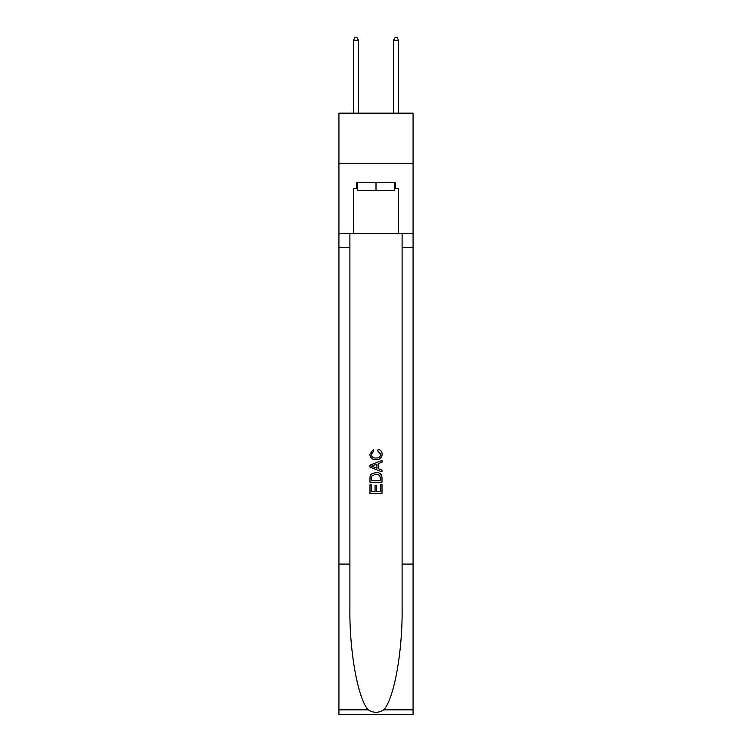 <?xml version="1.0" encoding="UTF-8"?>
<svg xmlns="http://www.w3.org/2000/svg" width="752" height="752" viewBox="0 0 752 752"><rect width="100%" height="100%" fill="white"/><g stroke="black" fill="none" stroke-linecap="round" stroke-linejoin="round"><path stroke-width="1.13" d="M413.074 163.259L413.074 113.157L338.926 113.157L338.926 163.259L413.074 163.259L413.074 233.402L398.551 233.402L398.551 188.508L395.336 188.508L395.336 182.501L356.664 182.501L356.664 188.508L357.266 188.508M394.734 182.501L394.734 190.519L357.266 190.519L357.266 182.501M376 182.501L376 190.519M380.615 484.57L380.615 491.658L376.461 491.658L380.615 491.658L380.615 484.57L382.007 484.57L382.007 493.35L369.984 493.35L369.984 484.871L369.984 493.35M375.069 485.341L375.069 491.658L371.366 491.658L375.069 491.658L375.069 485.341L376.461 485.341L376.461 491.658M371.018 474.268L370.153 476.016L371.018 474.268L375.934 472.388C379.779 472.369 381.8 474.221 382.007 477.943L382.007 482.258L369.984 482.258L369.984 478.14L369.984 482.258M378.162 449.264L377.767 450.956L378.162 449.264C380.709 449.922 382.044 451.567 382.157 454.17C381.837 457.865 379.751 459.726 375.906 459.745L375.906 459.745C372.212 459.669 370.181 457.818 369.824 454.208L373.321 449.574L373.688 451.266L371.215 454.283C371.573 456.887 373.133 458.137 375.897 458.053C378.717 458.194 380.333 456.962 380.775 454.33L377.767 450.956M383.755 709.832L413.074 709.832L413.074 714.4L338.926 714.4L338.926 564.085L349.896 564.085L349.896 608.772C349.36 651.486 358.027 699.21 368.245 709.832C373.415 713.122 378.576 713.122 383.755 709.832C393.973 699.21 402.64 651.486 402.104 608.772L402.104 233.402M369.984 465.187L369.984 467.095L382.007 471.871L369.984 467.095L369.984 465.187L382.007 460.412L369.984 465.187M402.104 564.085L413.074 564.085L413.074 233.402M338.926 564.085L338.926 163.259M349.896 233.402L349.896 564.085M413.074 709.832L413.074 564.085M338.926 233.402L353.449 233.402L353.449 188.508L356.664 188.508M353.449 233.402L398.551 233.402M394.734 188.508L395.336 188.508M382.007 460.412L382.007 462.217L378.303 463.58L378.303 468.703L382.007 470.075L382.007 471.871M373.594 466.964L376.921 468.195L376.921 464.087L371.366 466.146L373.594 466.964M376.921 464.087L376.921 468.195M369.984 478.14L370.153 476.016M379.769 475.236L380.615 480.556L379.769 475.236L375.906 474.08L371.62 476.129L371.366 480.556L380.615 480.556L371.366 480.556M369.984 484.871L371.366 484.871L371.366 491.658M358.46 113.157L358.46 40.204L353.449 40.204L353.449 113.157M353.449 40.204L354.953 37.6L356.965 37.6L358.46 40.204M398.551 113.157L398.551 40.204L393.54 40.204L393.54 113.157M393.54 40.204L395.035 37.6L397.047 37.6L398.551 40.204M402.104 247.436L413.074 247.436M349.896 247.436L338.926 247.436M338.926 709.832L368.245 709.832"/></g></svg>
